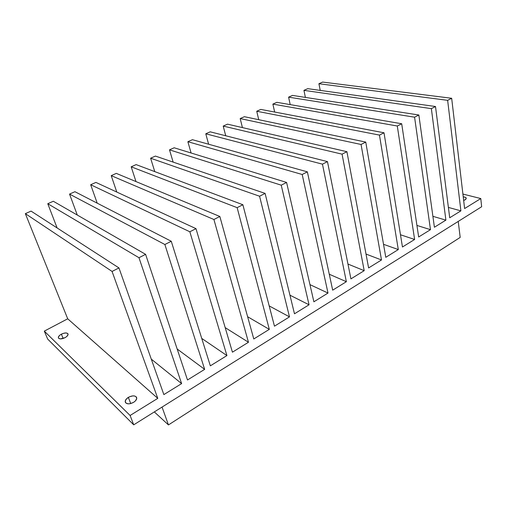 <?xml version="1.0" encoding="UTF-8"?>
<svg xmlns="http://www.w3.org/2000/svg" width="507" height="507" viewBox="0 0 507 507"><rect width="100%" height="100%" fill="white"/><g stroke="black" fill="none" stroke-linecap="round" stroke-linejoin="round"><path stroke-width="0.76" d="M463.24 196.843C465.065 197.001 466.079 197.489 466.269 198.319L465.192 199.802L463.664 200.468L465.711 199.428L466.256 198.231L465.223 197.261L463.24 196.843M61.385 334.176C64.719 332.649 66.924 332.554 68.008 333.904C68.299 335.095 67.317 336.344 65.067 337.656L60.472 338.904L58.685 338.34L58.337 337.485L59.186 335.805L60.542 334.677L63.242 333.391L65.935 332.941L67.716 333.492L67.995 334.861L66.658 336.591L65.067 337.656C61.727 339.196 59.509 339.297 58.419 337.954C58.134 336.743 59.116 335.488 61.385 334.176L63.153 338.467L61.385 334.176M128.36 397.374C132.378 395.365 135.128 395.403 136.611 397.488C137.029 399.11 136.028 400.72 133.607 402.33L130.286 403.661L128.132 403.838L125.806 402.976L125.235 401.056L126.592 398.749L129.405 396.816L132.733 395.904L134.691 396.024L136.091 396.721L136.706 398.61L135.382 400.936L133.607 402.33C129.577 404.352 126.813 404.326 125.324 402.254C124.899 400.606 125.913 398.977 128.36 397.374L130.717 403.559L128.36 397.374M481.65 206.736L480.782 198.554L462.91 194.061L480.782 198.554L481.65 206.736L133.715 424.834L47.652 339.044L44.305 331.128L47.652 339.044L133.715 424.834L130.109 415.474L133.715 424.834L481.65 206.736M322.629 82.077L318.916 83.725L320.221 90.404L318.916 83.725L447.643 100.329L451.674 98.276L464.608 208.554L480.782 198.554L464.608 208.554L451.674 98.276L322.629 82.077L451.674 98.276L447.643 100.329L460.895 210.855L447.643 100.329L318.916 83.725L322.629 82.077M307.749 88.662L303.94 90.347L305.391 97.414L303.94 90.347L431.356 108.631L435.507 106.514L449.715 217.763L460.895 210.855L448.397 207.42L460.895 210.855L449.715 217.763L435.507 106.514L307.749 88.662L303.94 90.347L431.356 108.631L445.9 220.127L431.356 108.631L435.507 106.514L307.749 88.662M292.501 95.411L288.597 97.141L290.207 104.619L288.597 97.141L414.58 117.187L418.858 115.007L434.41 227.237L445.9 220.127L432.896 216.324L445.9 220.127L434.41 227.237L418.858 115.007L292.501 95.411L288.597 97.141L414.58 117.187L430.481 229.665L414.58 117.187L418.858 115.007L292.501 95.411M276.866 102.332L272.867 104.1L274.661 112.047L272.867 104.1L397.292 126.002L401.696 123.752L418.662 236.978L430.481 229.665L416.931 225.431L430.481 229.665L418.662 236.978L401.696 123.752L276.866 102.332L272.867 104.1L397.292 126.002L414.618 239.475L397.292 126.002L401.696 123.752L276.866 102.332M260.839 109.423L256.732 111.242L258.735 119.696L256.732 111.242L379.458 135.096L384.008 132.777L402.457 246.998L414.618 239.475L400.479 234.76L414.618 239.475L402.457 246.998L384.008 132.777L260.839 109.423L256.732 111.242L379.458 135.096L398.299 249.571L379.458 135.096L384.008 132.777L260.839 109.423M244.399 116.699L240.185 118.562L242.428 127.599L240.185 118.562L361.06 144.476L365.756 142.087L385.783 257.315L398.299 249.571L383.52 244.311L398.299 249.571L385.783 257.315L365.756 142.087L244.399 116.699L240.185 118.562L361.06 144.476L381.498 259.964L361.06 144.476L365.756 142.087L244.399 116.699M227.529 124.164L223.207 126.078L225.723 135.768L223.207 126.078L342.073 154.16L346.915 151.688L368.608 267.937L381.498 259.964L366.022 254.07L381.498 259.964L368.608 267.937L346.915 151.688L227.529 124.164L223.207 126.078L342.073 154.16L364.197 270.668L342.073 154.16L346.915 151.688L227.529 124.164M210.215 131.826L205.779 133.791L208.611 144.222L205.779 133.791L322.458 164.16L327.465 161.606L350.92 278.882L364.197 270.668L347.954 264.052L364.197 270.668L350.92 278.882L327.465 161.606L210.215 131.826L205.779 133.791L322.458 164.16L346.37 281.696L322.458 164.16L327.465 161.606L210.215 131.826M192.438 139.698L187.882 141.713L191.088 152.987L187.882 141.713L302.197 174.49L307.369 171.854L332.681 290.162L346.37 281.696L329.277 274.236L346.37 281.696L332.681 290.162L307.369 171.854L192.438 139.698L187.882 141.713L302.197 174.49L327.997 293.059L302.197 174.49L307.369 171.854L192.438 139.698M174.18 147.778L169.496 149.844L173.141 162.107L169.496 149.844L281.246 185.175L286.594 182.45L313.884 301.792L327.997 293.059L309.954 284.623L327.997 293.059L313.884 301.792L286.594 182.45L174.18 147.778L169.496 149.844L281.246 185.175L309.048 304.783L281.246 185.175L286.594 182.45L174.18 147.778M155.421 156.08L150.611 158.209L154.768 171.62L150.611 158.209L259.578 196.228L265.11 193.401L294.485 313.795L309.048 304.783L289.947 295.188L309.048 304.783L294.485 313.795L265.11 193.401L155.421 156.08L150.611 158.209L259.578 196.228L289.497 316.875L259.578 196.228L265.11 193.401L155.421 156.08M136.136 164.61L131.193 166.803L135.984 181.576L131.193 166.803L237.143 207.661L242.872 204.739L274.464 326.178L289.497 316.875L269.192 305.911L289.497 316.875L274.464 326.178L242.872 204.739L136.136 164.61L131.193 166.803L237.143 207.661L269.312 329.36L237.143 207.661L242.872 204.739L136.136 164.61M116.312 173.388L111.223 175.637L116.781 192.052L111.223 175.637L213.916 219.506L219.848 216.483L253.785 338.968L269.312 329.36L247.631 316.736L269.312 329.36L253.785 338.968L219.848 216.483L116.312 173.388L111.223 175.637L213.916 219.506L248.468 342.257L213.916 219.506L219.848 216.483L116.312 173.388M95.918 182.412L90.683 184.725L97.205 203.161L90.683 184.725L189.84 231.781L195.994 228.651L232.428 352.181L248.468 342.257L225.178 327.611L248.468 342.257L232.428 352.181L195.994 228.651L95.918 182.412L90.683 184.725L189.84 231.781L226.927 355.578L189.84 231.781L195.994 228.651L95.918 182.412M74.928 191.703L69.541 194.086L77.286 215.05L69.541 194.086L164.876 244.513L171.258 241.262L210.342 365.839L226.927 355.578L201.742 338.423L226.927 355.578L210.342 365.839L171.258 241.262L74.928 191.703L69.541 194.086L164.876 244.513L204.657 369.356L164.876 244.513L171.258 241.262L74.928 191.703M53.317 201.26L47.772 203.719L57.12 227.96L47.772 203.719L138.975 257.721L145.598 254.343L187.501 379.971L204.657 369.356L177.177 349.019L204.657 369.356L187.501 379.971L145.598 254.343L53.317 201.26L47.772 203.719L138.975 257.721L181.62 383.609L138.975 257.721L145.598 254.343L53.317 201.26M31.066 211.115L25.35 213.643L67.71 318.802L44.305 331.128L130.109 415.474L157.772 398.363L112.072 271.441L118.955 267.93L163.862 394.592L181.62 383.609L151.289 359.133L181.62 383.609L163.862 394.592L118.955 267.93L31.066 211.115L25.35 213.643L112.072 271.441L157.772 398.363L67.71 318.802L44.305 331.128L130.109 415.474L157.772 398.363L67.71 318.802L25.35 213.643L112.072 271.441L118.955 267.93L31.066 211.115M458.233 221.413L460.191 237.403L458.233 221.413M154.324 411.912L168.451 424.923L162.044 407.077L168.451 424.923L460.191 237.403L168.451 424.923L154.324 411.912"/></g></svg>
